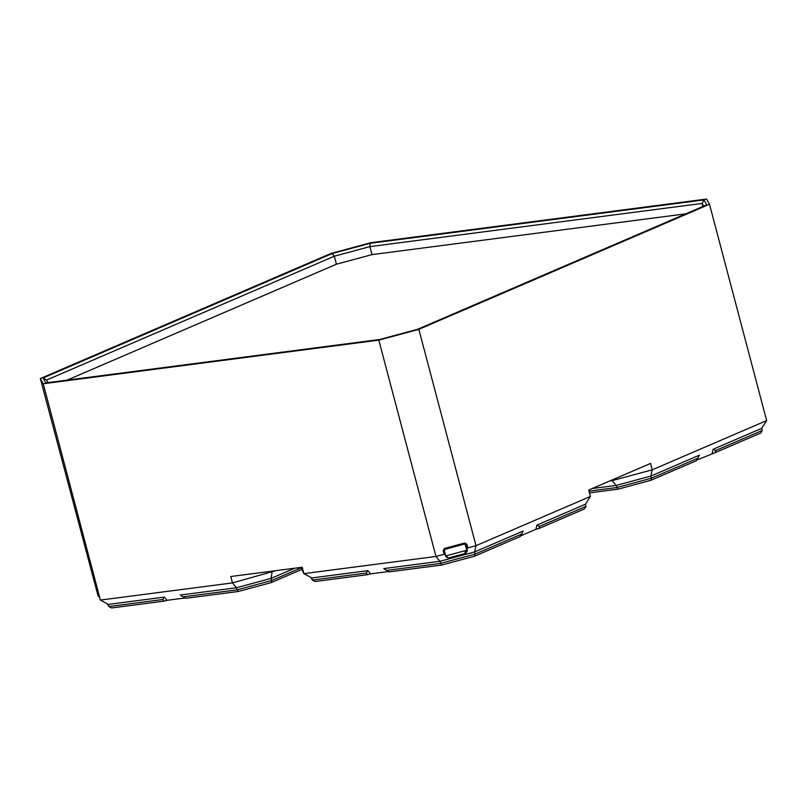 <?xml version="1.0" encoding="UTF-8"?>
<svg xmlns="http://www.w3.org/2000/svg" width="807" height="807" viewBox="0 0 807 807"><rect width="100%" height="100%" fill="white"/><g stroke="black" fill="none" stroke-linecap="round" stroke-linejoin="round"><path stroke-width="1.21" d="M67.102 380.127L336.418 264.202L372.007 254.619L685.829 213.825M466.85 544.241L465.81 544.836L466.94 549.103L467.808 547.882L466.85 544.241L464.691 543.01L444.475 548.467L443.214 550.616L444.173 554.248L435.972 556.457L378.816 340.14L418.853 329.357L709.494 204.252L706.619 199.047L371.028 242.665L330.991 253.448L40.35 378.544L43.225 383.759L100.381 600.075L108.32 604.393L164.426 597.099L167.019 600.317L163.982 601.144L162.681 599.53L164.426 597.099M275.944 570.65L232.477 582.906L100.381 600.075L97.687 592.429M300.88 567.946L271.636 580.526L236.935 589.877L183.139 596.867L180.264 595.041L236.37 587.748L232.477 582.906L230.782 576.521L302.191 567.24L303.876 573.626L311.815 577.943L367.921 570.65L370.514 573.868L367.478 574.695L366.176 573.081L367.921 570.65M386.634 570.418L389.277 571.86L441.732 565.041L439.865 561.299L474.566 551.948L475.131 554.076L474.647 556.174L520.071 536.615L521.726 534.022L475.131 554.076L440.43 563.427L386.634 570.418L383.769 568.592L439.865 561.299L435.972 556.457L303.876 573.626L300.739 567.422M43.225 383.759L378.816 340.14M47.996 382.609L46.584 380.057L334.3 256.212L336.418 264.202M46.584 380.057L43.114 377.969L45.828 382.891L379.734 339.495L417.552 329.306L706.73 204.827L704.017 199.914L702.11 203.445L369.899 246.619L370.11 243.31L332.292 253.499L334.3 256.212L369.899 246.619L372.007 254.619M97.133 592.298L98.091 595.939L99.16 596.615M98.091 595.939L40.35 378.544M709.494 204.252L766.65 420.578L761.707 428.356L713.116 449.267L715.678 450.538L715.194 452.636L760.618 433.087L762.262 430.484L715.678 450.538M464.691 543.01L464.459 544.059L465.81 544.836M444.475 548.467L445.121 549.264L464.459 544.059M443.214 550.616L444.324 550.626L445.121 549.264M444.173 554.248L445.454 554.883L444.324 550.626M418.853 329.357L476.009 545.673L467.808 547.882M465.266 544.523L466.617 549.628L465.024 552.331L465.609 553.38L448.42 558.01L445.635 555.7M466.94 549.103L467.344 550.949L466.617 549.628M466.143 550.424L445.938 555.872M448.42 558.01L445.868 556.739L445.454 554.883M467.344 550.949L465.609 553.38M536.877 525.125L539.439 526.396L538.955 528.494L535.919 529.311L536.877 525.125L585.468 504.214L590.411 496.436L476.009 545.673L474.566 551.948L523.158 531.036L521.726 534.022M332.292 253.499L43.114 377.969M704.017 199.914L370.11 243.31M702.917 206.471L702.11 203.445L703.623 206.168M183.139 596.867L185.781 598.31L238.226 591.491L271.152 582.624L301.606 569.51M185.156 597.967L167.019 600.317M162.681 599.53L108.884 606.521L111.527 607.953L163.982 601.144M715.194 452.636L696.744 460.091M650.886 480.316L696.31 460.757L699.397 455.178L650.805 476.09L652.248 469.815L612.21 480.599L616.104 485.441L650.805 476.09L651.37 478.218L650.886 480.316L617.97 489.183L589.473 492.885M712.157 453.453L713.116 449.267M272.252 571.124L271.071 578.397L236.37 587.748L238.226 591.491M107.442 603.918L108.884 606.521L108.32 604.393M271.152 582.624L271.636 580.526L271.071 578.397L294.757 568.199M592.187 488.548L616.104 485.441L617.97 489.183M612.049 479.994L612.21 480.599L609.971 480.891M697.964 458.164L651.37 478.218L616.669 487.569L589.019 491.16M388.651 571.517L370.514 573.868M366.176 573.081L312.38 580.072L315.033 581.504L367.478 574.695M310.947 577.469L312.38 580.072L311.815 577.943M766.65 420.578L652.248 469.815L650.563 463.42L588.717 490.041L590.411 496.436M762.262 430.484L761.707 428.356M535.919 529.311L520.505 535.949M585.468 504.214L586.023 506.342L539.439 526.396M538.955 528.494L584.379 508.945L586.023 506.342M441.732 565.041L474.647 556.174"/></g></svg>
